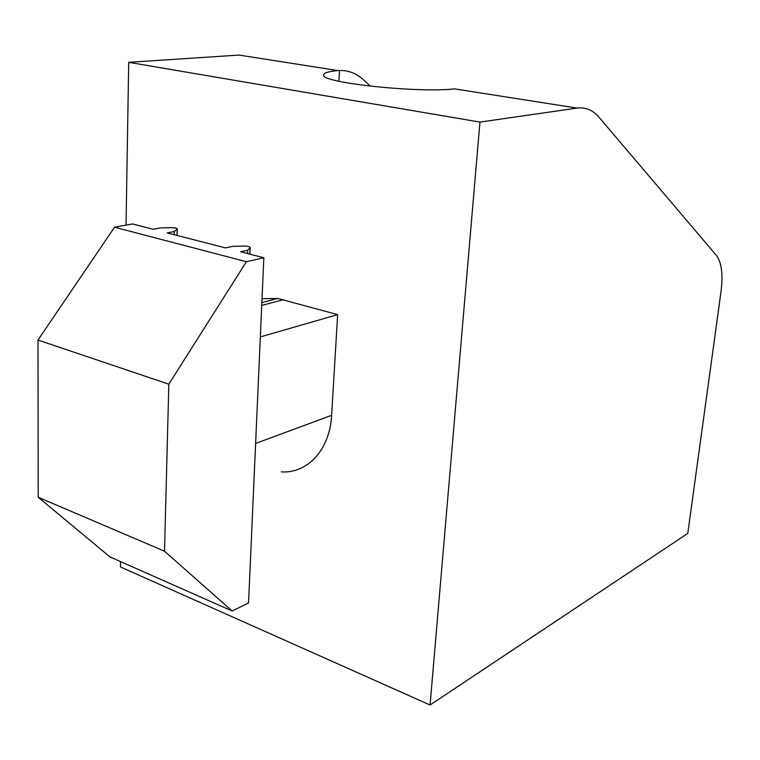 <?xml version="1.0" encoding="UTF-8"?>
<svg xmlns="http://www.w3.org/2000/svg" width="760" height="760" viewBox="0 0 760 760"><rect width="100%" height="100%" fill="white"/><g stroke="black" fill="none" stroke-linecap="round" stroke-linejoin="round"><path stroke-width="1.14" d="M456.152 89.12L454.556 88.872C417.601 93.138 321.176 82.745 323.665 75.088C323.437 73.026 328.177 71.526 337.887 70.566L339.511 70.462C348.394 70.271 356.335 73.34 363.327 79.677L370.462 86.194M577.049 108.081C585.552 107.008 592.866 110.048 599.013 117.23L716.376 255.388C721.62 262.447 723.168 274.493 721.04 291.517L687.781 533.406L430.065 705.005L479.949 122.084L577.049 108.081L454.556 88.872M153.168 229.273L132.496 223.953L114.541 227.211L246.401 261.706L263.844 257.754L240.673 251.788L247.684 250.258L250.183 247.447C249.517 246.534 247.304 246.069 243.542 246.05L232.56 246.401L225.52 247.893L167.2 232.883L174.334 231.515L177.317 228.902C176.738 228.095 174.667 227.677 171.105 227.648L160.322 227.934L153.168 229.273M232.142 611.011L109.896 556.871L38.2 497.258L164.521 551.2L232.142 611.011L248.548 602.936L263.844 257.754M126.036 225.131L128.706 62.32L479.949 122.084M430.065 705.005L120.431 566.941L120.517 561.573M281.418 471.874C307.496 473.689 329.906 449.692 331.626 415.312L337.659 314.63L277.751 298.452L262.029 298.68M128.706 62.32L239.077 55.071L254.685 57.522M260.338 336.908L337.659 314.63M164.521 551.2L168.825 384.199L38 340.052L38.2 497.258M38 340.052L114.541 227.211M246.401 261.706L168.825 384.199M247.684 250.258L247.551 253.565M174.334 231.515L174.258 234.697M239.077 55.071L337.887 70.566M261.734 305.416L283.461 299.687M255.616 443.46L331.626 415.312M250.078 247.712L249.812 254.144M177.166 229.188L176.994 235.41M339.511 70.462L338.894 81.244M261.858 302.603L277.751 298.452M250.183 247.523L249.907 254.163M177.317 228.902L177.147 235.448"/></g></svg>
